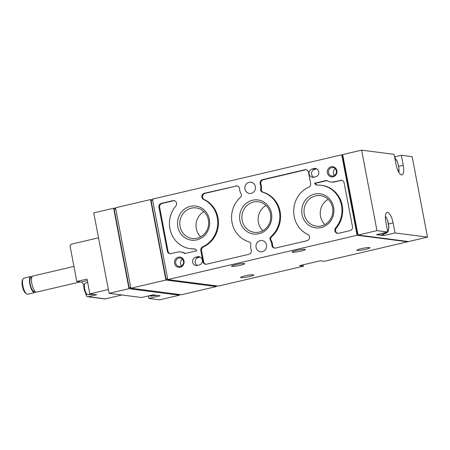 <?xml version="1.0" encoding="UTF-8"?>
<svg xmlns="http://www.w3.org/2000/svg" width="450" height="450" viewBox="0 0 450 450"><rect width="100%" height="100%" fill="white"/><g stroke="black" fill="none" stroke-linecap="round" stroke-linejoin="round"><path stroke-width="0.67" d="M93.42 294.317L91.041 294.508A6.367 2.121 -103.2 0 1 90.501 294.379L87.446 294.621A5.917 1.969 -103.2 0 1 84.651 288.72A5.917 1.969 -103.2 0 1 85.275 283.258L87.261 282.471M88.166 294.716L90.354 294.542M86.923 294.491L87.446 294.621M108.377 289.513L89.848 293.856L87.024 279.067L76.804 281.464L70.144 246.561A2.064 1.929 97.3 0 1 71.657 244.102L98.516 237.814M85.753 293.304L86.102 295.121A2.064 1.929 -82.7 0 0 88.374 296.691L96.705 294.739L89.848 293.856M121.927 294.992L105.339 298.873A2.064 1.929 97.3 0 1 104.692 298.907L87.728 296.724M76.804 281.464L81.135 282.021L87.311 280.575M83.925 285.643A7.217 2.402 76.8 0 0 81.135 282.021M384.053 233.572L384.114 233.882L386.134 233.213A9.748 3.246 -103.2 0 0 386.286 233.179L380.571 235.069A10.294 3.431 -103.2 0 1 378.523 234.18M384.114 233.882A9.939 3.313 -103.2 0 1 383.394 233.792L385.408 233.123A9.748 3.246 -103.2 0 1 384.761 232.723M150.964 296.145L153.056 295.853A9.939 3.313 -103.2 0 1 153.023 295.853A9.939 3.313 -103.2 0 1 152.331 295.757L150.244 296.049A9.748 3.246 -103.2 0 1 149.591 295.65M149.001 295.791L150.244 296.049M383.377 234.141L383.653 235.603L395.016 232.942L427.5 237.127L412.149 156.662L401.321 155.267L394.582 156.842M342.686 154.581L361.614 150.148L376.965 230.619L358.037 235.052L342.686 154.581M398.717 166.382L403.239 165.324A10.311 3.437 -103.2 0 1 401.979 174.898A10.311 3.437 -103.2 0 1 396.022 164.396L394.104 154.333L361.614 150.148M403.239 165.324L401.321 155.267M395.016 232.942L393.098 222.885A10.311 3.437 -103.2 0 0 387.135 212.377A10.311 3.437 -103.2 0 0 385.875 221.951L387.793 232.014L376.965 230.619M387.793 232.014L376.436 234.669L383.653 235.603M427.5 237.127L408.572 241.56L358.037 235.052M179.381 294.491L179.516 295.194L159.638 299.852L148.809 298.457L160.166 295.796L152.949 294.863L141.593 297.523L109.103 293.338L93.758 212.873L113.631 208.221L128.981 288.686L109.103 293.338M179.516 295.194L128.981 288.686M148.331 295.948L148.809 298.457M115.661 208.479L113.631 208.221M312.204 168.969L314.1 168.525A4.224 3.954 97.3 0 1 318.842 172.446A4.224 3.954 97.3 0 1 315.675 176.777L313.779 177.216A4.224 3.954 97.3 0 1 309.037 173.301A4.224 3.954 97.3 0 1 312.204 168.969L314.736 169.296L316.626 168.851A4.224 3.954 97.3 0 1 316.659 168.846M195.744 257.186L197.64 256.742A4.224 3.954 97.3 0 1 202.382 260.662A4.224 3.954 97.3 0 1 199.215 264.988L197.319 265.433A4.224 3.954 97.3 0 1 192.578 261.512A4.224 3.954 97.3 0 1 195.744 257.186L198.276 257.512L200.166 257.068A4.224 3.954 97.3 0 1 200.199 257.057M331.161 166.736A5.152 4.821 -82.7 0 0 328.5 175.241A5.152 4.821 -82.7 0 0 336.701 173.323A5.152 4.821 -82.7 0 0 331.161 166.736M178.341 257.164A5.152 4.821 -82.7 0 0 175.68 265.663A5.152 4.821 -82.7 0 0 183.876 263.745A5.152 4.821 -82.7 0 0 178.341 257.164M190.401 206.359A17.179 16.071 -82.7 0 0 181.541 234.697A17.179 16.071 -82.7 0 0 208.856 228.296A17.179 16.071 -82.7 0 0 190.401 206.359M314.623 194.085A17.179 16.071 -82.7 0 0 305.764 222.418A17.179 16.071 -82.7 0 0 333.079 216.023A17.179 16.071 -82.7 0 0 314.623 194.085M252.512 200.222A17.179 16.071 -82.7 0 0 243.653 228.555A17.179 16.071 -82.7 0 0 270.968 222.159A17.179 16.071 -82.7 0 0 252.512 200.222M308.486 172.26L310.613 183.409A3.302 3.088 97.3 0 1 308.745 187.149A25.774 24.114 97.3 0 0 293.681 210.713A25.774 24.114 97.3 0 0 307.772 234.433A3.302 3.088 97.3 0 1 307.103 240.671L275.563 248.057A3.302 3.088 97.3 0 1 271.868 245.132A11.34 10.609 97.3 0 0 270.242 239.917A2.064 1.929 97.3 0 1 270.023 238.23A3.302 3.088 97.3 0 1 271.024 236.604A25.774 24.114 97.3 0 0 279.371 211.438A25.774 24.114 97.3 0 0 262.547 192.167A3.302 3.088 97.3 0 1 261.039 191.132A2.064 1.929 97.3 0 1 260.623 189.489A11.34 10.609 97.3 0 0 260.207 183.988A3.302 3.088 97.3 0 1 262.519 179.657L304.841 169.751A3.302 3.088 97.3 0 1 308.486 172.26M193.95 248.856A3.302 3.088 97.3 0 1 196.808 250.734L184.714 253.569A10.311 9.647 97.3 0 0 180.619 251.966A10.311 9.647 97.3 0 0 177.379 252.135L170.944 253.643A3.302 3.088 97.3 0 1 167.304 251.134L158.934 207.276A3.302 3.088 97.3 0 1 161.353 203.349L172.901 200.644A3.302 3.088 97.3 0 1 175.798 206.049A25.774 24.114 97.3 0 0 170.888 232.262A25.774 24.114 97.3 0 0 190.305 248.681A25.774 24.114 97.3 0 0 193.95 248.856L194.67 248.946A3.302 3.088 97.3 0 1 194.777 248.946M167.788 279.596L152.438 199.131L341.741 154.806L357.086 235.271L167.788 279.596L218.323 286.11L303.508 266.164L303.244 264.78M244.941 189.028A5.67 5.304 97.3 0 1 250.869 182.188A5.67 5.304 97.3 0 1 255.409 188.488A5.67 5.304 97.3 0 1 249.424 193.433A5.67 5.304 97.3 0 1 244.941 189.028M256.067 247.365A5.67 5.304 97.3 0 1 262.001 240.525A5.67 5.304 97.3 0 1 266.535 246.825A5.67 5.304 97.3 0 1 260.55 251.775A5.67 5.304 97.3 0 1 256.067 247.365M340.476 180.321A3.302 3.088 97.3 0 1 344.121 182.829L352.485 226.682A3.302 3.088 97.3 0 1 350.072 230.608L338.518 233.314A3.302 3.088 97.3 0 1 335.627 227.914A25.774 24.114 97.3 0 0 340.532 201.696A25.774 24.114 97.3 0 0 321.114 185.276A25.774 24.114 97.3 0 0 317.469 185.107A3.302 3.088 97.3 0 1 314.612 183.223L326.706 180.394A10.311 9.647 97.3 0 0 330.801 181.991A10.311 9.647 97.3 0 0 334.041 181.828L341.196 180.411A3.302 3.088 97.3 0 1 341.871 180.332M235.856 185.901A3.302 3.088 97.3 0 1 239.552 188.826A11.34 10.609 97.3 0 0 241.178 194.04A2.064 1.929 97.3 0 1 241.397 195.733A3.302 3.088 97.3 0 1 240.396 197.353A25.774 24.114 97.3 0 0 232.048 222.519A25.774 24.114 97.3 0 0 248.873 241.796A3.302 3.088 97.3 0 1 250.38 242.826A2.064 1.929 97.3 0 1 250.796 244.474A11.34 10.609 97.3 0 0 251.213 249.969A3.302 3.088 97.3 0 1 248.901 254.301L206.578 264.212A3.302 3.088 97.3 0 1 202.939 261.703L200.812 250.554A3.302 3.088 97.3 0 1 202.674 246.808A25.774 24.114 97.3 0 0 217.738 223.245A25.774 24.114 97.3 0 0 203.648 199.524A3.302 3.088 97.3 0 1 204.317 193.286L236.576 185.996A3.302 3.088 97.3 0 1 237.246 185.917M407.554 241.431L407.621 241.779L324.332 261.287L320.361 260.775L299.537 265.652L303.508 266.164M231.998 266.394A6.699 0.782 169.2 0 0 239.417 265.5A6.699 0.782 169.2 0 0 244.732 263.7A6.699 0.782 169.2 0 0 238.005 264.189A6.699 0.782 169.2 0 0 231.57 266.214A6.699 0.782 169.2 0 0 231.998 266.394M292.573 252.214A6.699 0.782 169.2 0 0 299.993 251.314A6.699 0.782 169.2 0 0 305.308 249.514A6.699 0.782 169.2 0 0 298.581 250.003A6.699 0.782 169.2 0 0 292.146 252.028A6.699 0.782 169.2 0 0 292.573 252.214M240.986 277.656A6.699 0.782 169.2 0 0 248.406 276.761A6.699 0.782 169.2 0 0 253.727 274.961A6.699 0.782 169.2 0 0 246.994 275.445A6.699 0.782 169.2 0 0 240.559 277.47A6.699 0.782 169.2 0 0 240.986 277.656M357.221 250.442A6.699 0.782 169.2 0 0 364.635 249.542A6.699 0.782 169.2 0 0 369.956 247.742A6.699 0.782 169.2 0 0 363.223 248.231A6.699 0.782 169.2 0 0 356.788 250.256A6.699 0.782 169.2 0 0 357.221 250.442M407.621 241.779L357.086 235.271M342.754 154.935L341.741 154.806M216.298 285.846L216.428 286.554L181.412 294.75L130.877 288.242L115.526 207.776L150.547 199.575L165.893 280.041L130.877 288.242M357.913 234.394L357.261 234.309L342.293 155.857L342.9 155.717M357.868 234.169L357.261 234.309M167.732 279.298L166.067 279.084L151.099 200.627L152.657 200.261M167.619 278.719L166.067 279.084M216.428 286.554L165.893 280.041M130.815 287.938L129.15 287.724L114.182 209.273L115.74 208.907M130.708 287.359L129.15 287.724M152.572 199.834L150.547 199.575M337.843 233.393A3.302 3.088 97.3 0 1 336.347 228.004L335.627 227.914M321.114 185.276L321.834 185.372A25.774 24.114 97.3 0 1 341.257 201.791A25.774 24.114 97.3 0 1 336.347 228.004M317.368 185.107A3.302 3.088 97.3 0 1 315.332 183.319L314.612 183.223M315.332 183.319L326.993 180.585M341.196 180.411L334.761 181.918A10.311 9.647 97.3 0 1 331.526 182.087L330.801 181.991M180.619 251.966L181.339 252.056A10.311 9.647 97.3 0 1 185.153 253.468M170.274 253.716A3.302 3.088 97.3 0 1 168.024 251.224L159.66 207.371A3.302 3.088 97.3 0 1 162.073 203.439L173.627 200.739A3.302 3.088 97.3 0 1 174.296 200.661M194.67 248.946A25.774 24.114 97.3 0 1 191.025 248.777L190.305 248.681M205.909 264.285A3.302 3.088 97.3 0 1 203.659 261.793L201.532 250.644A3.302 3.088 97.3 0 1 203.4 246.904A25.774 24.114 97.3 0 0 218.458 223.341A25.774 24.114 97.3 0 0 204.368 199.62A3.302 3.088 97.3 0 1 205.037 193.382L236.576 185.996M274.894 248.136A3.302 3.088 97.3 0 1 272.593 245.227L271.868 245.132M306.236 169.763A3.302 3.088 97.3 0 0 305.561 169.841L263.239 179.752A3.302 3.088 97.3 0 0 260.927 184.084A11.34 10.609 97.3 0 1 261.349 189.579A2.064 1.929 97.3 0 0 261.765 191.222A3.302 3.088 97.3 0 0 263.267 192.257A25.774 24.114 97.3 0 1 280.097 211.534A25.774 24.114 97.3 0 1 271.749 236.7A3.302 3.088 97.3 0 0 270.748 238.32A2.064 1.929 97.3 0 0 270.968 240.013A11.34 10.609 97.3 0 1 272.593 245.227M266.062 205.515A15.412 14.422 -82.7 0 0 262.817 230.692M253.457 202.022A15.412 14.422 -82.7 0 0 241.898 217.806A15.412 14.422 -82.7 0 0 254.357 232.346A15.412 14.422 -82.7 0 0 270.63 218.903A15.412 14.422 -82.7 0 0 258.3 201.774A15.412 14.422 -82.7 0 0 253.457 202.022M328.174 199.378A15.412 14.422 -82.7 0 0 324.928 224.556M315.568 195.885A15.412 14.422 -82.7 0 0 304.009 211.669A15.412 14.422 -82.7 0 0 316.468 226.209A15.412 14.422 -82.7 0 0 332.741 212.766A15.412 14.422 -82.7 0 0 320.411 195.632A15.412 14.422 -82.7 0 0 315.568 195.885M203.951 211.652A15.412 14.422 -82.7 0 0 200.706 236.829M191.351 208.159A15.412 14.422 -82.7 0 0 179.786 223.942A15.412 14.422 -82.7 0 0 192.246 238.483A15.412 14.422 -82.7 0 0 208.519 225.039A15.412 14.422 -82.7 0 0 196.189 207.911A15.412 14.422 -82.7 0 0 191.351 208.159M80.212 281.903L36.619 292.112A8.246 2.751 -103.2 0 1 32.062 284.704A8.246 2.751 -103.2 0 1 32.856 276.047L73.935 266.428M35.089 291.409L34.397 291.572A7.217 2.402 -103.2 0 1 30.409 285.092A7.217 2.402 -103.2 0 1 31.106 277.515L31.798 277.352M35.488 291.769A8.246 2.751 -103.2 0 1 34.627 292.573A8.246 2.751 -103.2 0 1 30.071 285.171A8.246 2.751 -103.2 0 1 30.87 276.514A8.246 2.751 -103.2 0 1 31.213 276.497A8.246 2.751 -103.2 0 1 31.995 276.857M34.627 292.573L27.647 294.21A8.246 2.751 -103.2 0 1 26.578 293.912A8.246 2.751 -103.2 0 1 23.091 286.808A8.246 2.751 -103.2 0 1 23.062 278.887A8.246 2.751 -103.2 0 1 23.884 278.151L30.87 276.514M26.578 293.912L25.616 293.226A7.301 2.43 -103.2 0 1 22.528 286.937A7.301 2.43 -103.2 0 1 22.5 279.928L23.062 278.887M182.481 259.222A4.264 3.988 -82.7 0 0 181.626 265.871M178.819 258.075A4.264 3.988 -82.7 0 0 179.066 266.462A4.264 3.988 -82.7 0 0 183.566 262.744A4.264 3.988 -82.7 0 0 178.819 258.075M335.306 168.795A4.264 3.988 -82.7 0 0 334.446 175.449M331.639 167.648A4.264 3.988 -82.7 0 0 331.886 176.034A4.264 3.988 -82.7 0 0 336.386 172.316A4.264 3.988 -82.7 0 0 331.639 167.648M197.286 265.438A4.224 3.954 97.3 0 1 198.276 257.512M313.746 177.227A4.224 3.954 97.3 0 1 314.736 169.296M105.339 298.873L88.374 296.691M385.414 216.512A7.695 2.565 -103.2 0 1 388.541 224.511A7.695 2.565 -103.2 0 1 387.557 230.766M394.875 158.4A7.695 2.565 -103.2 0 1 398.126 164.306A7.695 2.565 -103.2 0 1 398.604 171.962M334.761 181.918L334.041 181.828M168.024 251.224L167.304 251.134M159.66 207.371L158.934 207.276M162.073 203.439L161.353 203.349M173.627 200.739L172.901 200.644M205.037 193.382L204.317 193.286M204.368 199.62L203.648 199.524M203.4 246.904L202.674 246.808M201.532 250.644L200.812 250.554M203.659 261.793L202.939 261.703M270.968 240.013L270.242 239.917M270.748 238.32L270.023 238.23M271.749 236.7L271.024 236.604M263.267 192.257L262.547 192.167M261.765 191.222L261.039 191.132M261.349 189.579L260.623 189.489M260.927 184.084L260.207 183.988M263.239 179.752L262.519 179.657M305.561 169.841L304.841 169.751M388.569 223.942L393.098 222.885M200.166 257.068L197.64 256.742M316.626 168.851L314.1 168.525M85.607 283.129L87.649 282.319M85.275 283.258C82.682 284.822 83.835 291.701 86.918 294.502M386.286 233.179L388.086 231.632L388.918 227.514L387.574 220.162L385.447 216.028M398.846 172.378L399.066 169.954L398.464 165.161L396.838 160.498L394.718 157.551M153.023 295.853L156.662 295.341"/></g></svg>
